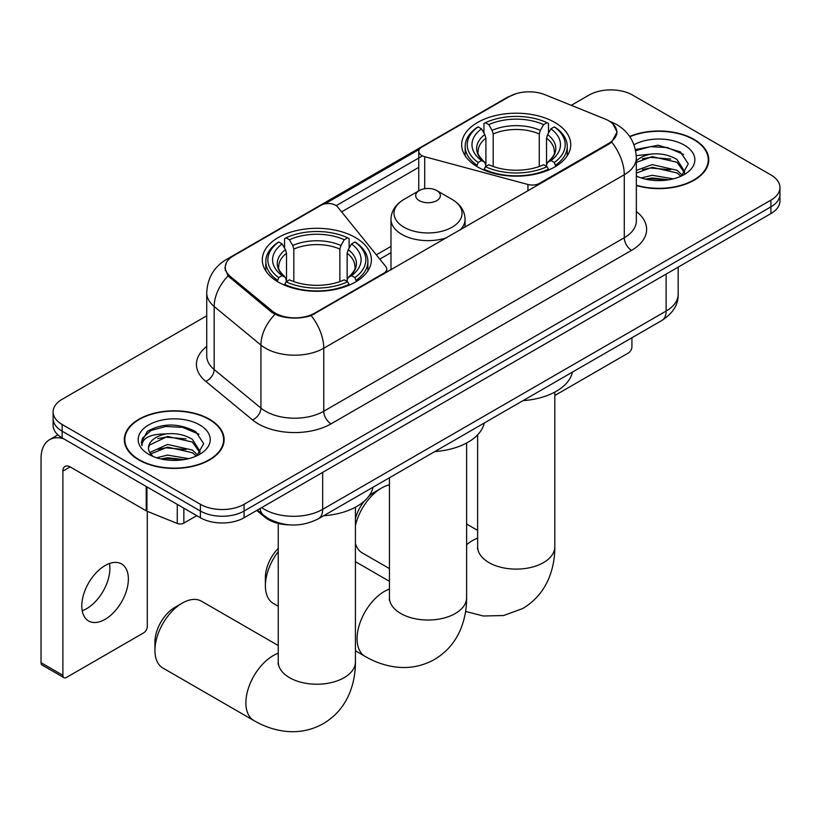 <?xml version="1.0" encoding="UTF-8"?>
<svg xmlns="http://www.w3.org/2000/svg" width="821" height="821" viewBox="0 0 821 821"><rect width="100%" height="100%" fill="white"/><g stroke="black" fill="none" stroke-linecap="round" stroke-linejoin="round"><path stroke-width="1.23" d="M539.561 184.14L539.561 183.309A10.293 5.942 180 0 1 527.934 184.489L424.703 156.708A10.293 5.942 180 0 1 421.778 155.518A10.293 5.942 180 0 1 418.761 151.321A10.293 5.942 180 0 1 421.778 147.113L509.42 96.519A27.781 16.04 0 0 1 545.011 94.723L604.923 118.942A27.781 16.04 0 0 1 608.638 120.738A27.781 16.04 0 0 1 616.776 132.089L616.776 134.541M355.401 237.536A54.545 31.485 0 0 0 295.971 230.711A54.545 31.485 0 0 0 262.299 259.795A54.545 31.485 0 0 0 278.268 282.065A54.545 31.485 0 0 0 337.708 288.889A54.545 31.485 0 0 0 371.379 259.795A54.545 31.485 0 0 0 355.401 237.536M554.791 122.421A54.545 31.485 0 0 0 495.35 115.597A54.545 31.485 0 0 0 461.679 144.691A54.545 31.485 0 0 0 477.658 166.95A54.545 31.485 0 0 0 537.098 173.775A54.545 31.485 0 0 0 570.759 144.691A54.545 31.485 0 0 0 554.791 122.421M314.659 313.15L383.735 273.27A10.293 5.942 180 0 0 386.753 269.072A10.293 5.942 180 0 0 385.788 266.558L337.647 206.964A10.293 5.942 180 0 0 321.052 205.271L233.41 255.875A27.781 16.04 0 0 0 225.272 267.215A27.781 16.04 0 0 0 230.291 276.42L272.244 311.015A27.781 16.04 0 0 0 314.659 313.15L314.659 313.981M539.561 183.309L608.638 143.429A27.781 16.04 0 0 0 616.776 132.089M289.29 524.855A30.87 17.826 180 0 1 264.998 517.261L256.737 510.446M636.337 185.536A49.907 28.817 0 0 0 708.759 159.818A49.907 28.817 0 0 0 694.135 139.437A49.907 28.817 0 0 0 629.656 136.44M209.509 419.233A49.907 28.817 0 0 0 155.118 412.994A49.907 28.817 0 0 0 124.299 439.615A49.907 28.817 0 0 0 138.923 459.986A49.907 28.817 0 0 0 193.315 466.236A49.907 28.817 0 0 0 224.123 439.615A49.907 28.817 0 0 0 209.509 419.233M124.823 442.211A49.907 28.817 0 0 0 124.648 442.971M612.794 123.807L617.135 131.914L611.696 142.084L608.997 144.044L311.169 315.603C300.147 318.917 289.136 318.917 278.124 315.603L271.884 312.442L228.064 275.948L224.903 267.944L226.329 262.833M206.728 315.808L62.15 399.283A30.87 17.826 0 0 0 53.108 411.885L53.108 425.329A30.87 17.826 0 0 0 62.15 437.932L200.406 517.753L200.406 511.031A30.87 17.826 0 0 0 244.073 511.031L770.909 206.861A30.87 17.826 0 0 0 779.95 194.259A30.87 17.826 0 0 1 770.909 206.861L244.073 511.031A30.87 17.826 0 0 1 200.406 511.031L62.15 431.21L200.406 511.031L200.406 504.31A30.87 17.826 0 0 0 244.073 504.31L770.909 200.139A30.87 17.826 0 0 0 779.95 187.537A30.87 17.826 0 0 0 770.909 174.935L632.652 95.113A30.87 17.826 0 0 0 588.985 95.113L571.272 105.345M53.108 418.607A30.87 17.826 0 0 0 62.15 431.21A30.87 17.826 0 0 1 53.108 418.607M324.911 203.875L419.346 149.35M336.21 205.661L421.778 156.257M53.108 411.885A30.87 17.826 0 0 0 62.15 424.488L200.406 504.31M223.784 442.971A49.907 28.817 0 0 0 223.61 442.211M708.42 163.174A49.907 28.817 0 0 0 708.246 162.404M200.406 517.753A30.87 17.826 0 0 0 244.073 517.753L770.909 213.593A30.87 17.826 0 0 0 779.95 200.981L779.95 187.537M636.337 185.197A49.393 28.519 0 0 0 708.246 159.818A49.393 28.519 0 0 0 693.776 139.652A49.393 28.519 0 0 0 629.851 136.727M641.283 177.962L652.192 175.304L673.333 178.855M645.552 179.142L652.192 177.972L668.899 179.778M636.337 170.399L652.192 164.631L677.038 170.255L682.333 175.304M636.337 173.067L652.192 167.299L677.038 172.923L680.948 176.228M636.265 155.621L650.755 154.112A25.728 14.85 0 0 0 636.337 161.019M650.755 154.112C660.628 153.075 669.382 154.902 677.038 159.582L684.57 171.435L684.396 173.395M636.337 162.404L652.192 156.626L677.038 162.25L684.488 172.769M636.337 175.509L637.435 176.536M636.337 176.043A36.021 20.792 0 0 0 684.314 174.514A36.021 20.792 0 0 0 684.314 145.112A36.021 20.792 0 0 0 633.976 144.773M681.379 176.033L688.306 163.861L680.404 151.875L658.144 145.225L635.403 149.555M635.639 150.695L650.355 146.682L667.34 147.564L683.585 154.42M642.402 158.822L650.355 157.355L670.726 159.069M642.402 169.495L650.355 168.018L670.726 169.742M646.23 179.296L650.355 178.691L668.51 179.84M554.811 395.486L628.281 353.071A5.142 2.966 120 0 0 631.924 346.77L631.924 337.759M139.283 459.781A49.393 28.519 0 0 0 193.12 465.959A49.393 28.519 0 0 0 223.61 439.615A49.393 28.519 0 0 0 209.139 419.449A49.393 28.519 0 0 0 155.313 413.261A49.393 28.519 0 0 0 124.823 439.615A49.393 28.519 0 0 0 139.283 459.781M156.647 457.769L167.556 455.101L188.707 458.652M160.916 458.939L167.556 457.769L184.273 459.586M149.709 452.545L167.556 444.428L192.401 450.052L197.697 455.101M150.602 454.003L167.556 447.096L192.401 452.72L196.322 456.035M196.753 455.84L203.68 443.658L195.778 431.682C178.845 422.938 162.702 422.836 147.339 431.374L141.407 442.242L141.971 445.731C142.31 437.901 150.356 433.97 166.119 433.919A25.728 14.85 0 0 0 148.488 448.02A25.728 14.85 0 0 0 149.74 452.587L152.809 456.332M166.119 433.919C175.992 432.883 184.756 434.699 192.401 439.379L199.944 451.232L199.76 453.192M148.488 448.307L149.36 445.146L167.556 436.423L192.401 442.047L199.862 452.566M199.688 424.909A36.021 20.792 0 0 0 148.745 424.909A36.021 20.792 0 0 0 148.745 454.321A36.021 20.792 0 0 0 199.688 454.321A36.021 20.792 0 0 0 199.688 424.909M141.417 442.488L142.536 438.096L151.023 430.491L165.729 426.479L182.703 427.372L198.949 434.217M157.765 438.63L165.729 437.152L186.09 438.876M157.765 449.292L165.729 447.825L186.09 449.539M161.604 459.093L165.729 458.487L183.883 459.647M355.431 518.626A28.304 16.338 -60 0 1 364.308 501.108M368.701 496.397A28.304 16.338 -60 0 1 374.325 492.22L381.601 488.013A38.587 22.28 120 0 0 355.431 525.717M355.431 543.553A38.587 22.28 120 0 0 362.307 552.943L389.441 568.604M476.673 166.376L478.14 162.476A48.983 28.283 0 0 1 478.14 126.896L481.506 128.846A44.252 25.543 0 0 0 481.506 160.526L484.831 162.425L485.909 166.386M485.909 164.775L485.909 138.164L484.831 134.572L481.506 128.846M483.949 133.064L483.949 123.54L485.416 122.698A48.983 28.283 0 0 1 547.032 122.698L543.656 124.648A44.252 25.543 0 0 0 488.782 124.648L492.107 130.375L493.185 133.967L493.185 166.499M539.264 166.499L539.264 133.967L540.331 130.375L543.656 124.648M523.028 400.638A56.598 32.676 0 0 0 572.411 372.118M483.949 169.198A51.046 29.474 0 0 0 548.49 169.198L547.032 166.673A48.983 28.283 0 0 1 485.416 166.673L483.949 170.07M548.49 170.07L548.49 169.198M478.14 126.896L476.673 127.737A51.046 29.474 0 0 0 465.179 146.364A51.046 29.474 0 0 0 476.673 165M547.032 122.698L548.49 123.54L548.49 133.064M485.416 166.673L488.782 164.734A44.252 25.543 0 0 0 543.656 164.734L547.032 166.673M481.506 160.526L478.14 162.476M488.782 124.648L485.416 122.698M484.831 134.572A39.582 22.855 0 0 0 484.831 162.425L485.016 162.537C479.392 157.109 477.104 153.414 478.15 151.464A38.074 21.982 0 0 1 485.909 138.164M555.766 165A51.046 29.474 0 0 0 567.26 146.364A51.046 29.474 0 0 0 555.766 127.737L554.308 126.896A48.983 28.283 0 0 1 554.308 162.476L555.766 166.376M554.308 162.476L550.942 160.526A44.252 25.543 0 0 0 550.942 128.846L554.308 126.896M550.942 128.846L547.607 134.572L546.54 138.164L546.54 164.775L547.607 162.425L550.942 160.526M546.54 138.164A38.074 21.982 0 0 1 554.298 151.464C555.335 153.424 553.046 157.119 547.422 162.548L547.607 162.425A39.582 22.855 0 0 0 547.607 134.572M546.54 166.386L546.54 164.775M389.441 484.821A38.587 22.28 120 0 0 381.601 488.013L374.325 492.22M154.933 650.386L154.933 641.991A28.304 16.338 -60 0 1 174.945 607.324L182.221 603.127A38.587 22.28 120 0 0 154.933 650.386A38.587 22.28 120 0 0 162.927 668.058L253.884 720.571A38.587 22.28 -60 0 1 247.963 689.65A38.587 22.28 -60 0 1 273.177 655.64A38.587 22.28 -60 0 1 278.247 653.259M277.293 281.49L278.75 277.59A48.983 28.283 0 0 1 278.75 242.01L282.126 243.96A44.252 25.543 0 0 0 282.126 275.64L285.451 277.529L286.519 281.5M286.519 279.879L286.519 253.279L285.451 249.687L282.126 243.96M284.569 248.178L284.569 238.644L286.036 237.813A48.983 28.283 0 0 1 347.642 237.813L344.276 239.753A44.252 25.543 0 0 0 289.403 239.753L292.728 245.489L293.805 249.081L293.805 281.613M339.873 281.613L339.873 249.081L340.951 245.489L344.276 239.753M323.638 515.742A56.598 32.676 0 0 0 373.032 487.233M284.569 284.312A51.046 29.474 0 0 0 349.11 284.312L347.642 281.788A48.983 28.283 0 0 1 286.036 281.788L284.569 285.185M349.11 285.185L349.11 284.312M278.75 242.01L277.293 242.852A51.046 29.474 0 0 0 265.799 261.478A51.046 29.474 0 0 0 277.293 280.115M347.642 237.813L349.11 238.644L349.11 248.178M286.036 281.788L289.403 279.838A44.252 25.543 0 0 0 344.276 279.838L347.642 281.788M282.126 275.64L278.75 277.59M289.403 239.753L286.036 237.813M285.451 249.687A39.582 22.855 0 0 0 285.451 277.529L285.636 277.652C280.012 272.213 277.724 268.529 278.76 266.579A38.074 21.982 0 0 1 286.519 253.279M356.386 280.115A51.046 29.474 0 0 0 367.88 261.478A51.046 29.474 0 0 0 356.386 242.852L354.918 242.01A48.983 28.283 0 0 1 354.918 277.59L356.386 281.49M354.918 277.59L351.552 275.64A44.252 25.543 0 0 0 351.552 243.96L354.918 242.01M351.552 243.96L348.227 249.687L347.15 253.279L347.15 279.879L348.227 277.529L351.552 275.64M347.15 253.279A38.074 21.982 0 0 1 354.918 266.579C355.955 268.539 353.656 272.233 348.042 277.652L348.227 277.529A39.582 22.855 0 0 0 348.227 249.687M347.15 281.5L347.15 279.879M278.247 645.522L201.514 601.218A38.587 22.28 120 0 0 182.221 603.127L174.945 607.324M278.247 551.609A38.587 22.28 120 0 0 265.388 585.773L265.388 577.379A28.304 16.338 -60 0 1 278.247 548.377M265.388 585.773A38.587 22.28 120 0 0 273.383 603.445L278.247 606.247M459.976 230.085A37.048 21.387 0 0 0 465.076 219.248C464.799 211.007 460.478 204.398 452.094 199.421L436.762 190.564A12.346 7.132 0 0 0 419.295 190.564A12.346 7.132 0 0 0 419.295 200.642A12.346 7.132 0 0 0 436.762 200.642A12.346 7.132 0 0 0 436.762 190.564L452.094 199.421A34.03 19.653 0 0 1 452.094 227.201A34.03 19.653 0 0 1 403.963 227.201A34.03 19.653 0 0 1 403.963 199.421C395.578 204.398 391.258 211.007 390.981 219.248A37.048 21.387 0 0 0 401.828 234.375A37.048 21.387 0 0 0 446.788 237.7M434.832 451.55A56.598 32.676 0 0 0 484.216 423.041M109.48 563.514A32.932 19.016 -60 0 1 86.616 608.679A32.932 19.016 -60 0 1 82.223 610.732M105.088 619.342A32.932 19.016 120 0 0 126.598 590.32A32.932 19.016 120 0 0 121.549 563.935A32.932 19.016 120 0 0 105.088 565.566A32.932 19.016 120 0 0 83.568 594.589A32.932 19.016 120 0 0 88.617 620.974A32.932 19.016 120 0 0 105.088 619.342M183.853 508.199L183.853 523.11L196.773 515.65M63.689 438.814A41.163 23.768 -120 0 0 49.578 439.676A41.163 23.768 -120 0 0 41.05 458.518L41.05 662.701L62.878 675.303L62.878 471.121A10.293 5.942 60 0 1 65.013 466.41A10.293 5.942 60 0 1 70.154 466.923L146.241 510.847L146.241 486.484M62.878 675.303A5.142 2.966 120 0 0 63.946 677.653L42.117 665.051A5.142 2.966 -60 0 1 41.05 662.701M63.946 677.653A5.142 2.966 120 0 0 66.522 677.407L143.654 632.868A5.142 2.966 120 0 0 147.287 626.567L147.287 511.329M183.853 523.11A5.142 2.966 180 0 1 177.264 523.449L146.928 511.185A5.142 2.966 180 0 1 146.241 510.847M383.735 274.101L383.735 273.27M230.291 276.42L230.291 278.145M272.244 311.015L272.244 312.729M608.638 143.429L608.638 144.25M264.998 516.337L264.998 517.261M527.934 190.852L527.934 184.489M424.703 188.738L424.703 156.708M636.337 211.52A51.456 29.71 180 0 1 631.554 250.343L331.027 423.862A10.293 5.942 60 0 1 323.751 411.249L624.278 237.741A41.163 23.768 0 0 0 636.337 220.941L636.337 157.919A41.163 23.768 180 0 1 624.278 174.729A36.021 20.792 -120 0 0 611.696 142.084M331.027 423.862A51.456 29.71 180 0 1 258.256 423.862A51.456 29.71 180 0 1 252.499 419.89L205.743 381.344A51.456 29.71 180 0 1 206.728 346.483M265.542 411.249A41.163 23.768 0 0 0 323.751 411.249L323.751 348.237A41.163 23.768 180 0 1 265.542 348.237A41.163 23.768 180 0 1 260.924 345.066L214.178 306.51A41.163 23.768 180 0 1 206.728 292.881L206.728 355.904A41.163 23.768 0 0 0 214.178 369.532L260.924 408.078A41.163 23.768 0 0 0 265.542 411.249M636.337 157.919C635.639 143.121 629.132 132.027 616.817 124.628L611.624 122.093A36.021 16.872 112 0 0 610.095 121.652M311.169 315.603A36.021 20.792 60 0 1 323.751 348.237L624.278 174.729L624.278 237.741A10.293 5.942 60 0 0 631.554 250.343M230.126 258.153A36.021 20.792 -120 0 0 226.247 259.59C213.932 266.979 207.426 278.083 206.728 292.881M226.247 259.59L506.762 97.637A36.021 20.792 60 0 1 509.492 96.478M228.064 275.948A36.021 24.086 129.5 0 0 214.178 306.51L214.178 369.532A10.293 6.886 -50.5 0 1 205.743 381.344M274.953 314.351A36.021 24.086 129.5 0 0 260.924 345.066L260.924 408.078A10.293 6.886 -50.5 0 1 252.499 419.89M341.618 211.88L418.761 167.34M244.073 504.31L244.073 517.753M770.909 200.139L770.909 213.593M62.15 424.488L62.15 437.932M390.981 246.403L376.336 254.859M261.683 507.583A41.163 23.768 0 0 0 264.444 509.348A41.163 23.768 0 0 0 322.663 509.348L666.118 311.056A41.163 23.768 0 0 0 678.177 294.257C678.485 304.468 673.035 313.212 661.859 320.477L318.394 518.78A20.587 11.884 60 0 0 322.663 509.348L322.663 472.383M666.118 274.081L666.118 311.056A20.587 11.884 60 0 1 661.859 320.477M260.011 508.548A20.587 13.762 129.5 0 0 263.603 515.239L257.353 510.087M554.811 392.099L554.811 546.827A38.587 22.28 180 0 1 543.512 562.59A38.587 22.28 180 0 1 488.936 562.59A38.587 22.28 180 0 1 477.627 546.827L477.453 549.033M466.615 544.713A38.587 22.28 -60 0 1 472.557 540.526A38.587 22.28 -60 0 1 477.627 538.155M539.264 133.967A38.074 21.982 0 0 0 493.185 133.967M540.331 130.375A39.582 22.855 0 0 0 492.107 130.375M355.431 507.214L355.431 661.942A38.587 22.28 180 0 1 344.122 677.694A38.587 22.28 180 0 1 289.546 677.694A38.587 22.28 180 0 1 278.247 661.942L278.073 664.148M339.873 249.081A38.074 21.982 0 0 0 293.805 249.081M340.951 245.489A39.582 22.855 0 0 0 292.728 245.489M466.615 443.012L466.615 597.75A38.587 22.28 180 0 1 455.316 613.503A38.587 22.28 180 0 1 400.74 613.503A38.587 22.28 180 0 1 389.441 597.75L389.267 599.956M466.615 597.75C466.677 608.741 464.717 619.147 460.755 628.968C455.368 642.053 446.624 652.202 434.535 659.437C422.23 666.293 409.063 668.787 395.045 666.909C384.556 665.441 374.571 661.921 365.068 656.379A38.587 22.28 -60 0 1 359.157 625.458A38.587 22.28 -60 0 1 384.372 591.448A38.587 22.28 -60 0 1 389.441 589.068M62.878 471.121L70.154 466.923M146.928 486.874L146.928 511.185M177.264 523.449L177.264 504.392M418.761 190.872L418.761 151.321M225.272 267.215L225.272 270.622M386.753 272.356L386.753 269.072M506.762 97.637L516.173 93.656M611.624 122.093L609.387 121.19M390.981 252.673L379.784 259.128M318.394 518.78C301.83 527.092 285.267 527.092 268.713 518.78L263.603 515.239M678.177 294.257L678.177 267.123M708.246 163.943L708.246 159.818M223.61 443.74L223.61 439.615M124.823 443.74L124.823 439.615M554.811 546.827C554.873 557.828 552.913 568.235 548.951 578.056C543.564 591.13 534.82 601.29 522.731 608.515L503.622 615.534L483.241 615.996L465.599 611.409M465.179 155.785L465.179 146.364M567.26 155.785L567.26 146.364M477.627 530.407L466.615 524.044M477.627 434.853L477.627 546.827M355.431 661.942C355.483 672.943 353.533 683.349 349.572 693.17C344.173 706.245 335.44 716.394 323.351 723.629C311.036 730.485 297.879 732.979 283.861 731.111C273.372 729.633 263.377 726.123 253.884 720.571M265.799 270.899L265.799 261.478M367.88 270.899L367.88 261.478M278.247 523.449L278.247 661.942M365.068 656.379L355.431 650.807M465.076 227.14L465.076 219.248M390.981 269.914L390.981 219.248M419.295 190.564L403.963 199.421M389.441 581.319L355.431 561.687M389.441 477.76L389.441 597.75M49.578 439.676L57.901 434.863"/></g></svg>
